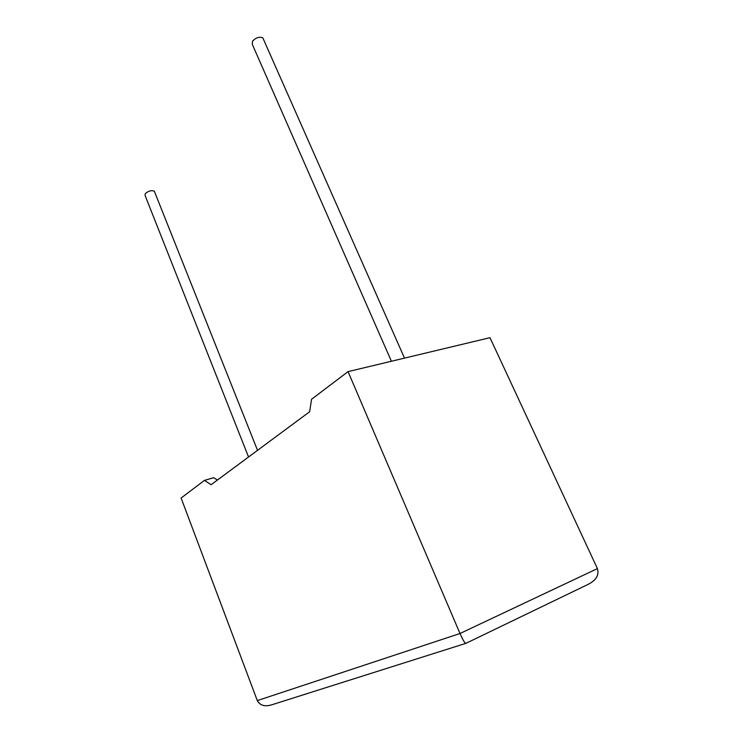 <?xml version="1.0" encoding="UTF-8"?>
<svg xmlns="http://www.w3.org/2000/svg" width="743" height="743" viewBox="0 0 743 743"><rect width="100%" height="100%" fill="white"/><g stroke="black" fill="none" stroke-linecap="round" stroke-linejoin="round"><path stroke-width="1.11" d="M263.394 39.147L262.846 37.921C259.548 36.444 256.103 37.521 252.509 41.144L252.323 44.385L391.403 361.256M248.543 457.001L145.08 195.455L145.219 193.756C148.414 190.905 151.451 190.059 154.321 191.211L154.581 191.852M204.436 480.387L211.105 484.724L309.627 411.761L311.568 399.251L348.058 371.621L460.001 633.51L597.418 568.609C599.322 575.036 596.155 580.329 587.917 584.472L465.945 643.327C465.025 643.614 463.038 640.336 460.001 633.51L257.301 700.593L181.116 498.042L204.436 480.387L213.733 477.693L217.411 480.052M597.418 568.609L489.99 337.684L348.058 371.621M465.62 643.429L272.077 704.708C264.935 706.937 260.013 705.562 257.301 700.593M262.846 37.921L404.508 358.126M154.321 191.211L257.533 450.342"/></g></svg>
